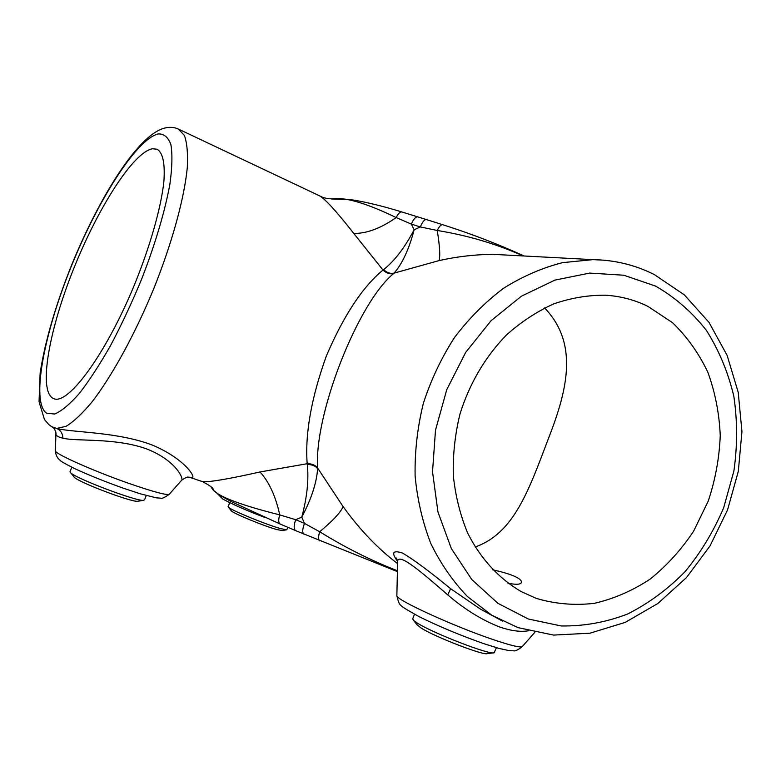 <?xml version="1.0" encoding="UTF-8"?>
<svg xmlns="http://www.w3.org/2000/svg" width="781" height="781" viewBox="0 0 781 781"><rect width="100%" height="100%" fill="white"/><g stroke="black" fill="none" stroke-linecap="round" stroke-linejoin="round"><path stroke-width="1.17" d="M397.529 561.275C391.076 552.597 392.794 549.873 402.664 553.114C413.676 559.626 429.667 571.487 450.637 588.708L480.344 609.053L493.123 616.033L480.344 609.053L491.796 615.233L467.516 596.625C452.941 581.435 440.728 563.784 430.878 543.674C422.619 522.421 417.357 499.85 415.111 475.941C414.691 451.662 417.425 427.51 423.322 403.465C430.966 379.917 441.353 357.942 454.483 337.538C468.971 318.414 485.323 302.003 503.53 288.306C522.479 276.406 542.141 267.854 562.525 262.65L592.955 259.643L603.322 260.141M528.307 630.814C520.517 632.083 511.077 630.853 499.986 627.123C482.199 620.241 464.783 609.492 447.738 594.897C421.935 572.395 399.276 552.938 397.627 560.983L397.568 563.579C377.984 548.789 359.826 529.782 343.093 506.586C340.731 512.346 332.931 520.732 319.683 531.744C345.075 547.491 370.985 560.485 397.412 570.745M55.461 450.452L55.441 451.135C56.447 454.503 94.091 471.187 127.899 483.048C154.326 492.225 168.198 495.867 169.506 493.982L181.26 480.686C184.716 479.846 176.233 460.243 146.125 448.724C114.407 437.536 76.919 441.636 62.88 438.2C58.8 437.223 56.466 435.983 55.881 434.451L55.9 432.859M152.363 148.771L157.01 149.21C162.926 152.637 165.201 163.59 163.844 182.051C160.945 208.078 150.186 246.122 134.469 284.762C105.991 353.988 68.357 404.939 54.006 398.74L52.512 398.046C38.318 388.792 49.593 328.45 73.902 268.166C98.055 207.834 133.18 152.393 152.363 148.771M536.186 598.344L521.22 591.598C498.883 578.565 480.315 558.395 467.565 532.847C460.185 514.962 455.43 495.867 453.312 475.57C452.775 454.933 455.011 434.373 460.009 413.91C469.674 383.276 485.128 356.995 506.352 335.078C521.073 321.918 536.879 311.512 553.778 303.858C570.999 297.932 588.249 295.052 605.529 295.208C620.505 296.155 634.611 299.865 647.869 306.347L672.519 322.69C687.007 336.689 698.78 353.197 707.83 372.215C715.142 392.257 719.281 413.364 720.248 435.515C719.369 457.842 715.367 479.69 708.25 501.08L693.665 531.1C681.393 549.599 666.945 565.551 650.329 578.975C632.756 590.621 614.149 598.734 594.507 603.303C574.66 605.646 555.213 603.996 536.186 598.344M504.38 254.948L493.153 254.352C475.258 254.469 457.207 256.558 438.981 260.62L394.112 273.116C402.352 263.627 409.029 249.188 414.145 229.79L420.344 226.939L411.343 224.108L414.145 229.79C404.665 247.782 394.493 261.059 383.617 269.601L383.012 270.041L353.783 233.451C336.787 211.739 325.404 199.214 319.654 195.875L179.025 129.353M383.617 269.601C386.927 272.764 390.432 273.936 394.112 273.116L393.712 273.506C358.069 302.345 313.933 414.565 317.633 468.034L343.093 506.586M492.635 569.769C510.833 573.84 520.488 577.891 521.61 581.933C521.278 584.539 516.729 584.959 507.943 583.182M544.591 307.929C578.057 342.859 568.178 387.932 548.858 437.428C528.717 490.458 514.201 533.189 475.131 547.022M201.635 481.321L202.435 481.613C208.712 482.385 227.925 479.163 260.063 471.958L307.177 463.719C304.932 433.777 311.326 397.871 326.351 356.009C343.65 315.602 362.54 286.949 383.012 270.041C386.38 273.233 389.944 274.385 393.712 273.506M52.054 426.797L56.642 428.466C73.551 432.703 118.058 431.747 152.832 445.287C186.483 459.55 197.603 479.905 191.199 477.533L190.828 477.406M303.887 534.136L303.799 534.097C302.179 532.749 302.403 529.176 304.473 523.387L301.769 517.168C311.346 499.039 316.637 482.863 317.633 468.659C315.358 465.827 311.912 464.451 307.294 464.539L307.177 463.719C311.853 463.65 315.339 465.095 317.633 468.034M55.783 431.952L55.822 433.143M62.88 438.2C62.714 433.475 60.635 430.233 56.642 428.466L66.131 426.299C73.726 421.642 82.356 413.51 92.041 401.903C112.044 376.012 135.054 334.083 153.906 288.345C172.25 242.471 184.414 197.818 187.303 167.456C188.016 153.506 187.049 142.835 184.394 135.425L178.41 129.07C174.065 127.108 169.282 126.825 164.069 128.221C137.973 135.347 99.978 195.992 71.715 264.808C55.529 305.332 44.995 341.482 40.124 373.25L39.05 401.756L44.478 419.563L48.861 424.61L54.367 428.632C55.851 432.088 56.359 434.031 55.881 434.451L55.441 451.135C55.763 455.098 57.325 458.154 60.108 460.292C60.459 461.132 65.253 463.875 74.478 468.512C88.526 475.004 104.683 481.526 122.949 488.076L140.521 493.875L156.415 497.848L160.486 498.141C161.394 499.01 164.264 497.78 169.116 494.422M307.294 464.539C308.925 479.729 307.089 497.272 301.769 517.168L295.716 519.707L304.473 523.387L319.683 531.744C318.199 536.723 318.228 539.759 319.761 540.852L319.859 540.891M438.981 260.62C440.396 256.676 439.83 246.63 437.262 230.473L420.344 226.939C422.482 221.843 424.483 219.383 426.338 219.549L401.873 211.973C377.858 204.495 357.991 200.512 350.171 199.633L331.456 198.979M523.124 255.943C496.687 244.004 468.063 235.511 437.262 230.473C439.254 226.383 441.07 224.459 442.71 224.713L442.71 224.713C470.67 233.587 497.8 244.014 524.09 255.992M417.855 216.903C415.668 216.659 413.5 219.061 411.343 224.108L396.192 217.567C367.646 203.792 347.145 197.515 334.678 198.725C328.576 199.116 323.568 198.169 319.654 195.875M401.873 211.973C400.097 211.68 398.203 213.545 396.192 217.567C380.864 228.296 366.728 233.587 353.783 233.451M210.87 486.661L212.959 489.843C219.266 496.96 241.514 505.307 279.715 514.884L295.716 519.707C293.685 525.476 293.656 529.118 295.618 530.621L280.096 524.012C278.417 522.85 278.29 519.814 279.715 514.884C275.732 496.394 269.181 482.082 260.063 471.958M295.726 530.67L397.392 571.604M280.194 524.051L230.912 501.441L219.002 494.744L212.959 489.843C214.15 488.652 210.636 485.909 202.425 481.613L189.07 477.123C187.977 477.689 188.953 475.434 181.885 480.003M496.404 647.693L494.168 652.77C490.107 655.259 433.24 633.313 417.405 623.111L413.549 620.397L412.778 618.63M493.504 652.848L487.471 653.629C483.761 655.786 434.832 636.905 421.037 627.973L416.829 624.527M287.847 527.312L286.783 529.801L280.779 528.659C266.526 524.764 231.069 510.227 228.452 507.23L228.169 506.557M286.481 529.85L281.99 530.514L276.747 529.538C264.368 526.179 233.783 513.625 231.449 510.969L231.127 510.569M146.242 495.535L144.563 499.762L143.489 500.357C136.607 501.48 76.294 478.685 70.68 472.808L70.114 471.48M143.577 500.357L137.534 501.265C131.384 502.232 79.437 482.619 74.488 477.425L73.834 476.635M396.875 595.093L396.855 595.952C397.49 600.491 453.419 626.108 492.176 639.258C511.731 645.887 521.854 648.22 522.548 646.277L534.79 632.366M450.637 588.708L447.738 594.897M528.288 618.991L561.148 625.952C583.749 626.333 605.91 622.35 627.651 614.003C648.679 603.362 667.814 589.255 685.054 571.672C700.869 552.46 713.756 531.129 723.704 507.67L733.896 471.021C737.489 445.805 737.469 420.891 733.837 396.299C728.146 372.361 719.028 350.435 706.483 330.509C692.151 312.185 675.194 297.395 655.601 286.11L623.814 275.224L589.675 273.086L554.92 280.106L521.415 296.194L491.064 320.708L465.661 352.426L446.761 389.641L435.495 430.214L432.528 471.812L437.956 512.014L451.34 548.565L471.763 579.522L497.927 603.332L528.288 618.991M158.309 133.941C136.48 138.891 97.527 200.844 70.768 267.649C43.853 334.405 30.937 401.844 46.469 413.129L54.641 414.037C61.562 411.118 69.763 404.294 79.232 393.575C89.259 380.669 99.743 364.581 110.687 345.319C121.611 324.642 131.901 302.647 141.566 279.315C155.234 244.228 165.172 210.587 169.965 183.681C172.21 167.173 172.523 154.15 170.902 144.612C168.237 137.29 164.039 133.727 158.309 133.941M502.456 621.09L491.796 615.233L518.037 627.641L553.622 635.09L589.958 633.196L625.22 622.389L657.856 603.488L686.489 577.579L710.007 545.948L727.511 510.032L738.309 471.373L741.95 431.6L738.221 392.374L727.131 355.404L708.992 322.368L684.381 294.906L654.244 274.531M522.089 646.795C517.92 649.997 515.04 651.325 513.439 650.798L509.407 650.671L499.088 648.455L484.454 643.876C461.024 635.666 439.264 626.606 419.172 616.707C396.768 603.986 399.892 606.046 396.855 595.952L397.627 560.983L396.387 558.044L397.627 560.983M157.508 149.435L157.01 149.21M504.233 254.938L592.955 259.643C614.715 259.995 635.09 264.935 654.097 274.463M521.61 581.933L521.239 582.89M265.374 517.637C247.431 510.901 233.226 504.692 222.751 499.01L217.518 493.748M426.338 219.549L442.71 224.713M417.669 625.581L413.549 620.397M414.467 614.266L412.583 619.138M229.692 502.691L228.091 506.762M231.449 510.969L228.452 507.23M71.813 467.223L69.948 471.9M74.488 477.425L70.68 472.808"/></g></svg>
